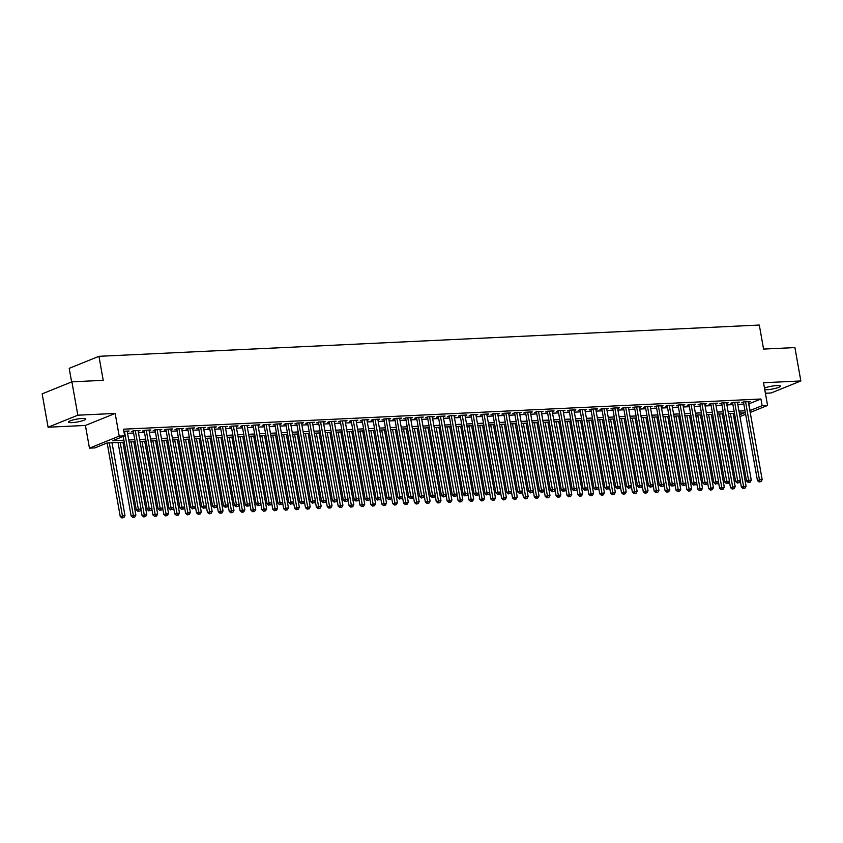 <?xml version="1.0" encoding="UTF-8"?>
<svg xmlns="http://www.w3.org/2000/svg" width="843" height="843" viewBox="0 0 843 843"><rect width="100%" height="100%" fill="white"/><g stroke="black" fill="none" stroke-linecap="round" stroke-linejoin="round"><path stroke-width="1.26" d="M71.992 422.617A8.799 1.454 169.9 0 0 81.149 421.152A8.799 1.454 169.9 0 0 85.796 419.003A8.799 1.454 169.9 0 0 82.277 418.465A8.799 1.454 169.9 0 0 73.109 419.93A8.799 1.454 169.9 0 0 68.473 422.09A8.799 1.454 169.9 0 0 71.992 422.617M764.77 389.729A8.799 1.454 169.9 0 0 766.666 389.729A8.799 1.454 169.9 0 0 775.834 388.265A8.799 1.454 169.9 0 0 780.47 386.105A8.799 1.454 169.9 0 0 776.961 385.567A8.799 1.454 169.9 0 0 764.485 388.128M124.248 442.196L106.966 443.018L94.911 447.896L89.463 448.149L119.2 436.126L124.648 435.873L112.593 440.741L123.889 440.215M85.417 425.452L115.164 413.439L77.841 415.199L71.897 381.826L42.15 393.85L48.093 427.222L85.417 425.452L89.463 448.149M71.623 381.942L69.2 368.338L98.947 356.315L759.301 325.05L763.579 349.076L794.907 347.59L800.85 380.962L763.526 382.733L767.573 405.43L750.207 412.448M765.402 393.26L771.103 392.986L800.85 380.962M735.233 417.57L733.895 417.633M77.841 415.199L48.093 427.222M127.282 431.732L129.074 431.005L123.826 431.258M138.178 431.216L139.97 430.499L133.436 430.805L131.424 431.616L133.331 431.521M149.074 430.699L150.876 429.983L144.332 430.288L142.319 431.1L144.227 431.005M159.97 430.183L161.772 429.466L155.228 429.772L153.215 430.583L155.123 430.488M170.866 429.667L172.667 428.95L166.124 429.256L164.122 430.067L166.029 429.983M181.772 429.15L183.563 428.434L177.019 428.739L175.017 429.551L176.925 429.466M192.668 428.634L194.459 427.917L187.915 428.223L185.913 429.034L187.82 428.95M203.563 428.128L205.355 427.401L198.822 427.707L196.809 428.518L198.716 428.434M214.459 427.612L216.251 426.885L209.717 427.19L207.705 428.002L209.612 427.917M225.355 427.095L227.146 426.368L220.613 426.674L218.6 427.485L220.508 427.401M236.251 426.579L238.042 425.852L231.509 426.158L229.496 426.969L231.403 426.885M247.147 426.063L248.938 425.336L242.405 425.641L240.392 426.453L242.299 426.368M258.042 425.546L259.844 424.819L253.3 425.125L251.288 425.936L253.195 425.852M268.938 425.03L270.74 424.303L264.196 424.609L262.194 425.42L264.091 425.336M279.844 424.514L281.636 423.787L275.092 424.092L273.09 424.904L274.997 424.819M290.74 423.997L292.532 423.27L285.988 423.576L283.986 424.387L285.893 424.303M301.636 423.481L303.427 422.754L296.894 423.06L294.881 423.871L296.789 423.787M312.532 422.965L314.323 422.238L307.79 422.543L305.777 423.365L307.684 423.27M323.427 422.448L325.219 421.721L318.686 422.027L316.673 422.849L318.58 422.754M334.323 421.932L336.115 421.205L329.581 421.511L327.569 422.332L329.476 422.238M345.219 421.416L347.01 420.689L340.477 421.005L338.464 421.816L340.372 421.721M356.115 420.899L357.917 420.172L351.373 420.488L349.36 421.3L351.268 421.205M367.011 420.383L368.812 419.656L362.269 419.972L360.256 420.783L362.163 420.689M377.917 419.867L379.708 419.14L373.164 419.456L371.162 420.267L373.07 420.172M388.813 419.35L390.604 418.623L384.06 418.939L382.058 419.751L383.965 419.656M399.708 418.834L401.5 418.107L394.967 418.423L392.954 419.234L394.861 419.14M410.604 418.318L412.396 417.591L405.862 417.907L403.85 418.718L405.757 418.623M421.5 417.801L423.291 417.074L416.758 417.39L414.745 418.202L416.653 418.107M432.396 417.285L434.187 416.558L427.654 416.874L425.641 417.685L427.549 417.591M443.292 416.769L445.083 416.042L438.55 416.358L436.537 417.169L438.444 417.074M454.187 416.252L455.989 415.525L449.445 415.841L447.433 416.653L449.34 416.558M465.083 415.736L466.885 415.009L460.341 415.325L458.329 416.136L460.236 416.042M475.989 415.22L477.781 414.503L471.237 414.809L469.235 415.62L471.142 415.525M486.885 414.703L488.677 413.987L482.133 414.292L480.131 415.104L482.038 415.009M497.781 414.187L499.572 413.47L493.039 413.776L491.026 414.587L492.934 414.493M508.677 413.671L510.468 412.954L503.935 413.26L501.922 414.071L503.829 413.987M519.573 413.154L521.364 412.438L514.831 412.743L512.818 413.555L514.725 413.47M530.468 412.638L532.26 411.921L525.726 412.227L523.714 413.038L525.621 412.954M541.364 412.132L543.155 411.405L536.622 411.711L534.61 412.522L536.517 412.438M552.26 411.616L554.062 410.889L547.518 411.194L545.505 412.006L547.413 411.921M563.156 411.099L564.958 410.372L558.414 410.678L556.401 411.489L558.308 411.405M574.051 410.583L575.853 409.856L569.31 410.162L567.307 410.973L569.204 410.889M584.958 410.067L586.749 409.34L580.205 409.645L578.203 410.457L580.11 410.372M595.853 409.55L597.645 408.823L591.101 409.129L589.099 409.94L591.006 409.856M606.749 409.034L608.541 408.307L602.007 408.613L599.995 409.424L601.902 409.34M617.645 408.518L619.436 407.791L612.903 408.096L610.89 408.908L612.798 408.823M628.541 408.001L630.332 407.274L623.799 407.58L621.786 408.391L623.694 408.307M639.437 407.485L641.228 406.758L634.695 407.064L632.682 407.875L634.589 407.791M650.332 406.969L652.124 406.242L645.59 406.547L643.578 407.359L645.485 407.274M661.228 406.452L663.03 405.725L656.486 406.031L654.474 406.853L656.381 406.758M672.124 405.936L673.926 405.209L667.382 405.515L665.38 406.337L667.277 406.242M683.03 405.42L684.822 404.693L678.278 405.009L676.276 405.82L678.183 405.725M693.926 404.903L695.717 404.176L689.174 404.492L687.171 405.304L689.079 405.209M704.822 404.387L706.613 403.66L700.08 403.976L698.067 404.788L699.975 404.693M715.718 403.871L717.509 403.144L710.976 403.46L708.963 404.271L710.87 404.176M726.613 403.354L728.405 402.627L721.871 402.943L719.859 403.755L721.766 403.66M737.509 402.838L739.3 402.111L732.767 402.427L730.755 403.239L732.662 403.144M748.689 403.892L760.934 399.013L123.468 429.192L124.648 435.873M127.567 433.302L133.594 433.017M138.463 432.786L144.501 432.501M149.359 432.269L155.397 431.985M160.254 431.753L166.292 431.468M171.15 431.237L177.188 430.952M182.046 430.72L188.084 430.436M192.942 430.204L198.98 429.919M203.837 429.688L209.875 429.403M214.733 429.182L220.771 428.887M225.639 428.666L231.667 428.37M236.535 428.149L242.573 427.854M247.431 427.633L253.469 427.338M258.327 427.116L264.365 426.832M269.223 426.6L275.261 426.316M280.118 426.084L286.156 425.799M291.014 425.567L297.052 425.283M301.91 425.051L307.948 424.767M312.806 424.535L318.844 424.25M323.712 424.018L329.739 423.734M334.608 423.502L340.635 423.218M345.504 422.986L351.542 422.701M356.399 422.469L362.437 422.185M367.295 421.953L373.333 421.669M378.191 421.437L384.229 421.152M389.087 420.92L395.125 420.636M399.982 420.404L406.02 420.12M410.878 419.888L416.916 419.603M421.785 419.371L427.812 419.087M432.68 418.855L438.708 418.571M443.576 418.339L449.614 418.054M454.472 417.822L460.51 417.538M465.368 417.306L471.406 417.022M476.263 416.79L482.301 416.505M487.159 416.273L493.197 415.989M498.055 415.757L504.093 415.473M508.951 415.241L514.989 414.956M519.846 414.724L525.884 414.44M530.753 414.208L536.78 413.924M541.649 413.692L547.687 413.407M552.544 413.186L558.582 412.891M563.44 412.67L569.478 412.375M574.336 412.153L580.374 411.858M585.232 411.637L591.27 411.342M596.127 411.121L602.165 410.836M607.023 410.604L613.061 410.32M617.919 410.088L623.957 409.803M628.825 409.572L634.853 409.287M639.721 409.055L645.749 408.771M650.617 408.539L656.655 408.254M661.513 408.023L667.551 407.738M672.408 407.506L678.446 407.222M683.304 406.99L689.342 406.705M694.2 406.474L700.238 406.189M705.096 405.957L711.134 405.673M715.992 405.441L722.029 405.156M726.898 404.925L732.925 404.64M737.794 404.408L743.821 404.124M748.405 402.322L750.196 401.595L743.663 401.911L741.65 402.722L743.558 402.627M115.164 413.439L119.2 436.126M760.934 399.013L762.125 405.683L767.573 405.43M71.897 381.826L103.225 380.341L98.947 356.315M739.638 414.777L744.432 412.828L739.332 413.07M734.474 413.302L728.436 413.586M723.579 413.818L717.541 414.103M712.683 414.334L706.645 414.619M701.787 414.851L695.749 415.135M690.881 415.367L684.853 415.652M679.985 415.884L673.947 416.168M669.089 416.4L663.051 416.684M658.193 416.916L652.155 417.201M647.298 417.433L641.26 417.717M636.402 417.949L630.364 418.233M625.506 418.465L619.468 418.75M614.61 418.982L608.572 419.266M603.714 419.498L597.676 419.782M592.808 420.014L586.781 420.299M581.912 420.531L575.885 420.815M571.017 421.047L564.979 421.331M560.121 421.563L554.083 421.848M549.225 422.08L543.187 422.364M538.329 422.596L532.291 422.88M527.433 423.112L521.395 423.397M516.538 423.629L510.5 423.913M505.642 424.145L499.604 424.429M494.736 424.661L488.708 424.946M483.84 425.178L477.812 425.462M472.944 425.683L466.906 425.978M462.048 426.2L456.01 426.495M451.153 426.716L445.115 427.011M440.257 427.232L434.219 427.527M429.361 427.749L423.323 428.033M418.465 428.265L412.427 428.55M407.569 428.781L401.531 429.066M396.663 429.298L390.636 429.582M385.767 429.814L379.74 430.099M374.872 430.33L368.834 430.615M363.976 430.847L357.938 431.131M353.08 431.363L347.042 431.648M342.184 431.879L336.146 432.164M331.288 432.396L325.25 432.68M320.393 432.912L314.355 433.197M309.497 433.428L303.459 433.713M298.601 433.945L292.563 434.229M287.695 434.461L281.667 434.746M276.799 434.977L270.761 435.262M265.903 435.494L259.865 435.778M255.007 436.01L248.97 436.295M244.112 436.526L238.074 436.811M233.216 437.043L227.178 437.327M222.32 437.559L216.282 437.844M211.424 438.075L205.386 438.36M200.529 438.592L194.491 438.876M189.622 439.108L183.595 439.393M178.727 439.624L172.699 439.909M167.831 440.141L161.793 440.425M156.935 440.657L150.897 440.942M146.039 441.174L140.001 441.458M135.143 441.69L129.105 441.974M733.81 417.127L735.064 416.621M745.634 414.292L739.954 416.59M749.88 410.573L762.125 405.683M128.747 439.983L134.785 439.698M139.653 439.466L145.681 439.182M150.549 438.95L156.577 438.666M161.445 438.434L167.483 438.149M172.341 437.917L178.379 437.633M183.237 437.401L189.275 437.117M194.132 436.885L200.17 436.6M205.028 436.368L211.066 436.084M215.924 435.852L221.962 435.568M226.82 435.336L232.858 435.051M237.715 434.819L243.753 434.535M248.622 434.303L254.649 434.019M259.518 433.787L265.556 433.502M270.413 433.27L276.451 432.986M281.309 432.754L287.347 432.47M292.205 432.238L298.243 431.953M303.101 431.721L309.139 431.437M313.996 431.205L320.034 430.921M324.892 430.689L330.93 430.404M335.788 430.172L341.826 429.888M346.694 429.656L352.722 429.372M357.59 429.14L363.628 428.855M368.486 428.623L374.524 428.339M379.382 428.107L385.42 427.822M390.277 427.591L396.315 427.306M401.173 427.074L407.211 426.79M412.069 426.569L418.107 426.273M422.965 426.052L429.003 425.757M433.86 425.536L439.898 425.241M444.767 425.02L450.794 424.724M455.663 424.503L461.69 424.219M466.558 423.987L472.596 423.702M477.454 423.471L483.492 423.186M488.35 422.954L494.388 422.67M499.246 422.438L505.284 422.153M510.141 421.921L516.179 421.637M521.037 421.405L527.075 421.121M531.933 420.889L537.971 420.604M542.839 420.372L548.867 420.088M553.735 419.856L559.763 419.572M564.631 419.34L570.669 419.055M575.527 418.823L581.565 418.539M586.422 418.307L592.46 418.023M597.318 417.791L603.356 417.506M608.214 417.274L614.252 416.99M619.11 416.758L625.148 416.474M630.006 416.242L636.043 415.957M640.901 415.725L646.939 415.441M651.808 415.209L657.835 414.925M662.703 414.693L668.741 414.408M673.599 414.176L679.637 413.892M684.495 413.66L690.533 413.376M695.391 413.144L701.429 412.859M706.286 412.627L712.324 412.343M717.182 412.111L723.22 411.827M728.078 411.595L734.116 411.31M738.974 411.078L745.012 410.794M748.879 403.881L750.059 410.562M743.442 401.995L757.446 480.594L759.459 479.772L745.57 401.816M759.975 481.722L761.071 481.669L759.975 481.722L759.459 479.772L762.177 479.646L748.289 401.689M757.446 480.594L759.174 482.038M761.071 481.669L762.177 479.646M740.27 480.9L741.366 487.085L746.097 486.148L733.136 413.365M730.417 413.502L743.905 488.213L743.094 488.54L744.991 488.16L743.905 488.213M746.097 486.148L744.991 488.16M743.094 488.54L741.366 487.085M732.546 402.511L746.55 481.1L748.563 480.289L734.674 402.332M749.079 482.238L750.175 482.185L749.079 482.238L748.563 480.289L751.282 480.162L737.393 402.206M746.55 481.1L748.278 482.554M750.175 482.185L751.282 480.162M721.65 403.028L735.654 481.616L737.667 480.805L723.779 402.849M738.183 482.754L739.279 482.702L738.183 482.754L737.667 480.805L740.386 480.679L726.497 402.722M735.654 481.616L737.383 483.071M739.279 482.702L740.386 480.679M710.754 403.544L724.759 482.133L726.761 481.321L712.883 403.365M727.288 483.26L728.384 483.218L727.288 483.26L726.761 481.321L729.49 481.195L715.602 403.239M724.759 482.133L726.487 483.587M728.384 483.218L729.49 481.195M699.859 404.06L713.863 482.649L715.865 481.838L701.987 403.881M716.392 483.777L717.477 483.734L716.392 483.777L715.865 481.838L718.594 481.711L704.706 403.755M713.863 482.649L715.591 484.103M717.477 483.734L718.594 481.711M729.374 481.416L730.47 487.602L735.201 486.664L722.24 413.881M719.522 414.008L733.01 488.729L732.198 489.056L734.095 488.677L733.01 488.729M735.201 486.664L734.095 488.677M732.198 489.056L730.47 487.602M718.468 481.933L719.574 488.118L724.306 487.18L711.344 414.398M708.615 414.524L722.103 489.246L721.302 489.572L723.199 489.193L722.103 489.246M724.306 487.18L723.199 489.193M721.302 489.572L719.574 488.118M707.572 482.449L708.678 488.634L713.41 487.697L700.449 414.914M697.719 415.041L711.207 489.762L710.407 490.089L712.303 489.709L711.207 489.762M713.41 487.697L712.303 489.709M710.407 490.089L708.678 488.634M696.676 482.965L697.783 489.151L702.514 488.213L689.553 415.43M686.824 415.557L700.312 490.278L699.511 490.605L701.408 490.226L700.312 490.278M702.514 488.213L701.408 490.226M699.511 490.605L697.783 489.151M688.963 404.577L702.967 483.165L704.969 482.354L691.081 404.398M705.496 484.293L706.582 484.251L705.496 484.293L704.969 482.354L707.698 482.228L693.81 404.271M702.967 483.165L704.695 484.62M706.582 484.251L707.698 482.228M685.78 483.482L686.887 489.667L691.618 488.729L678.657 415.947M675.928 416.073L689.416 490.795L688.615 491.121L690.512 490.742L689.416 490.795M691.618 488.729L690.512 490.742M688.615 491.121L686.887 489.667M678.067 405.093L692.061 483.682L694.074 482.87L680.185 404.914M694.6 484.809L695.686 484.767L694.6 484.809L694.074 482.87L696.803 482.744L682.914 404.788M692.061 483.682L693.8 485.136M695.686 484.767L696.803 482.744M674.885 483.998L675.991 490.183L680.722 489.246L667.761 416.463M665.032 416.59L678.52 491.311L677.719 491.638L679.606 491.258L678.52 491.311M680.722 489.246L679.606 491.258M677.719 491.638L675.991 490.183M667.171 405.609L681.165 484.198L683.178 483.387L669.289 405.43M683.705 485.326L684.79 485.273L683.705 485.326L683.178 483.387L685.907 483.26L672.019 405.304M681.165 484.198L682.893 485.652M684.79 485.273L685.907 483.26M663.989 484.514L665.085 490.7L669.827 489.762L656.855 416.979M654.136 417.106L667.624 491.827L666.824 492.154L668.71 491.775L667.624 491.827M669.827 489.762L668.71 491.775M666.824 492.154L665.085 490.7M656.275 406.126L670.269 484.714L672.282 483.903L658.394 405.947M672.809 485.842L673.894 485.789L672.809 485.842L672.282 483.903L675.001 483.777L661.123 405.82M670.269 484.714L671.997 486.169M673.894 485.789L675.001 483.777M653.093 485.031L654.189 491.216L658.931 490.278L645.959 417.496M643.241 417.622L656.729 492.344L655.917 492.67L657.814 492.291L656.729 492.344M658.931 490.278L657.814 492.291M655.917 492.67L654.189 491.216M645.38 406.642L659.374 485.231L661.386 484.419L647.498 406.463M661.913 486.358L662.998 486.306L661.913 486.358L661.386 484.419L664.105 484.293L650.227 406.337M659.374 485.231L661.102 486.685M662.998 486.306L664.105 484.293M642.197 485.547L643.293 491.732L648.035 490.795L635.064 418.012M632.345 418.139L645.833 492.86L645.021 493.187L646.918 492.807L645.833 492.86M648.035 490.795L646.918 492.807M645.021 493.187L643.293 491.732M634.473 407.158L648.478 485.747L650.49 484.936L636.602 406.979M651.007 486.875L652.103 486.822L651.007 486.875L650.49 484.936L653.209 484.809L639.321 406.853M648.478 485.747L650.206 487.201M652.103 486.822L653.209 484.809M631.302 486.063L632.398 492.249L637.129 491.311L624.168 418.528M621.449 418.655L634.937 493.376L634.126 493.703L636.022 493.324L634.937 493.376M637.129 491.311L636.022 493.324M634.126 493.703L632.398 492.249M623.578 407.675L637.582 486.263L639.595 485.452L625.706 407.496M640.111 487.391L641.207 487.338L640.111 487.391L639.595 485.452L642.313 485.326L628.425 407.369M637.582 486.263L639.31 487.718M641.207 487.338L642.313 485.326M620.395 486.58L621.502 492.765L626.233 491.827L613.272 419.045M610.553 419.171L624.031 493.893L623.23 494.219L625.127 493.84L624.031 493.893M626.233 491.827L625.127 493.84M623.23 494.219L621.502 492.765M612.682 408.191L626.686 486.78L628.699 485.968L614.81 408.012M629.215 487.907L630.311 487.855L629.215 487.907L628.699 485.968L631.418 485.842L617.529 407.886M626.686 486.78L628.414 488.234M630.311 487.855L631.418 485.842M609.5 487.096L610.606 493.281L615.337 492.333L602.376 419.561M599.647 419.688L613.135 494.409L612.334 494.736L614.231 494.356L613.135 494.409M615.337 492.333L614.231 494.356M612.334 494.736L610.606 493.281M601.786 408.707L615.79 487.296L617.793 486.485L603.915 408.528M618.319 488.424L619.405 488.371L618.319 488.424L617.793 486.485L620.522 486.358L606.633 408.391M615.79 487.296L617.519 488.75M619.405 488.371L620.522 486.358M598.604 487.612L599.71 493.798L604.442 492.849L591.48 420.077M588.751 420.204L602.239 494.925L601.438 495.252L603.335 494.873L602.239 494.925M604.442 492.849L603.335 494.873M601.438 495.252L599.71 493.798M590.89 409.224L604.895 487.812L606.897 487.001L593.008 409.045M607.424 488.94L608.509 488.887L607.424 488.94L606.897 487.001L609.626 486.875L595.738 408.908M604.895 487.812L606.623 489.267M608.509 488.887L609.626 486.875M587.708 488.129L588.814 494.314L593.546 493.366L580.585 420.594M577.855 420.72L591.343 495.442L590.543 495.768L592.439 495.389L591.343 495.442M593.546 493.366L592.439 495.389M590.543 495.768L588.814 494.314M579.995 409.74L593.988 488.329L596.001 487.517L582.113 409.561M596.528 489.456L597.613 489.404L596.528 489.456L596.001 487.517L598.73 487.391L584.842 409.424M593.988 488.329L595.727 489.783M597.613 489.404L598.73 487.391M576.812 488.634L577.919 494.83L582.65 493.882L569.689 421.11M566.96 421.237L580.448 495.958L579.647 496.285L581.533 495.905L580.448 495.958M582.65 493.882L581.533 495.905M579.647 496.285L577.919 494.83M569.099 410.246L583.093 488.845L585.105 488.034L571.217 410.077M585.632 489.973L586.717 489.92L585.632 489.973L585.105 488.034L587.834 487.907L573.946 409.94M583.093 488.845L584.821 490.299M586.717 489.92L587.834 487.907M565.916 489.151L567.023 495.347L571.754 494.398L558.793 421.626M556.064 421.753L569.552 496.474L568.751 496.801L570.637 496.422L569.552 496.474M571.754 494.398L570.637 496.422M568.751 496.801L567.023 495.347M558.203 410.762L572.197 489.361L574.209 488.55L560.321 410.594M574.736 490.489L575.822 490.436L574.736 490.489L574.209 488.55L576.928 488.424L563.05 410.457M572.197 489.361L573.925 490.816M575.822 490.436L576.928 488.424M555.021 489.667L556.117 495.863L560.858 494.915L547.887 422.143M545.168 422.269L558.656 496.991L557.855 497.317L559.741 496.938L558.656 496.991M560.858 494.915L559.741 496.938M557.855 497.317L556.117 495.863M547.307 411.279L561.301 489.878L563.314 489.066L549.425 411.11M563.841 491.005L564.926 490.953L563.841 491.005L563.314 489.066L566.032 488.94L552.154 410.973M561.301 489.878L563.029 491.332M564.926 490.953L566.032 488.94M544.125 490.183L545.221 496.379L549.963 495.431L536.991 422.659M534.272 422.786L547.76 497.507L546.949 497.834L548.846 497.454L547.76 497.507M549.963 495.431L548.846 497.454M546.949 497.834L545.221 496.379M536.401 411.795L550.405 490.394L552.418 489.583L538.529 411.626M552.934 491.522L554.03 491.469L552.934 491.522L552.418 489.583L555.137 489.456L541.248 411.489M550.405 490.394L552.133 491.848M554.03 491.469L555.137 489.456M533.229 490.7L534.325 496.896L539.056 495.947L526.095 423.175M523.377 423.302L536.865 498.023L536.053 498.339L537.95 497.971L536.865 498.023M539.056 495.947L537.95 497.971M536.053 498.339L534.325 496.896M525.505 412.311L539.509 490.911L541.522 490.099L527.634 412.132M542.038 492.038L543.134 491.985L542.038 492.038L541.522 490.099L544.241 489.973L530.352 412.006M539.509 490.911L541.238 492.365M543.134 491.985L544.241 489.973M522.323 491.216L523.429 497.412L528.161 496.464L515.199 423.692M512.481 423.818L525.958 498.54L525.157 498.856L527.054 498.487L525.958 498.54M528.161 496.464L527.054 498.487M525.157 498.856L523.429 497.412M514.609 412.828L528.614 491.427L530.626 490.615L516.738 412.649M531.143 492.554L532.239 492.502L531.143 492.554L530.626 490.615L533.345 490.489L519.457 412.522M528.614 491.427L530.342 492.881M532.239 492.502L533.345 490.489M511.427 491.732L512.533 497.928L517.265 496.98L504.304 424.208M501.574 424.335L515.062 499.056L514.262 499.372L516.158 499.003L515.062 499.056M517.265 496.98L516.158 499.003M514.262 499.372L512.533 497.928M503.714 413.344L517.718 491.943L519.72 491.132L505.842 413.165M520.247 493.071L521.343 493.018L520.247 493.071L519.72 491.132L522.449 491.005L508.561 413.038M517.718 491.943L519.446 493.397M521.343 493.018L522.449 491.005M500.531 492.249L501.638 498.434L506.369 497.496L493.408 424.724M490.679 424.851L504.167 499.572L503.366 499.888L505.263 499.52L504.167 499.572M506.369 497.496L505.263 499.52M503.366 499.888L501.638 498.434M492.818 413.86L506.822 492.46L508.824 491.648L494.936 413.681M509.351 493.587L510.436 493.534L509.351 493.587L508.824 491.648L511.553 491.511L497.665 413.555M506.822 492.46L508.55 493.914M510.436 493.534L511.553 491.511M489.635 492.765L490.742 498.951L495.473 498.013L482.512 425.241M479.783 425.367L493.271 500.089L492.47 500.405L494.367 500.036L493.271 500.089M495.473 498.013L494.367 500.036M492.47 500.405L490.742 498.951M481.922 414.377L495.916 492.976L497.928 492.164L484.04 414.198M498.455 494.103L499.541 494.051L498.455 494.103L497.928 492.164L500.658 492.027L486.769 414.071M495.916 492.976L497.655 494.43M499.541 494.051L500.658 492.027M478.74 493.281L479.846 499.467L484.577 498.529L471.616 425.747M468.887 425.884L482.375 500.594L481.574 500.921L483.46 500.552L482.375 500.594M484.577 498.529L483.46 500.552M481.574 500.921L479.846 499.467M471.026 414.893L485.02 493.492L487.033 492.681L473.144 414.714M487.56 494.62L488.645 494.567L487.56 494.62L487.033 492.681L489.762 492.544L475.874 414.587M485.02 493.492L486.748 494.946M488.645 494.567L489.762 492.544M467.844 493.798L468.95 499.983L473.682 499.045L460.721 426.263M457.991 426.4L471.479 501.111L470.679 501.437L472.565 501.069L471.479 501.111M473.682 499.045L472.565 501.069M470.679 501.437L468.95 499.983M460.13 415.409L474.124 494.009L476.137 493.197L462.249 415.23M476.664 495.136L477.749 495.083L476.664 495.136L476.137 493.197L478.866 493.06L464.978 415.104M474.124 494.009L475.852 495.463M477.749 495.083L478.866 493.06M456.948 494.314L458.044 500.5L462.786 499.562L449.814 426.779M447.096 426.916L460.584 501.627L459.783 501.954L461.669 501.585L460.584 501.627M462.786 499.562L461.669 501.585M459.783 501.954L458.044 500.5M449.235 415.926L463.228 494.525L465.241 493.713L451.353 415.747M465.768 495.652L466.853 495.6L465.768 495.652L465.241 493.713L467.96 493.576L454.082 415.62M463.228 494.525L464.957 495.979M466.853 495.6L467.96 493.576M446.052 494.83L447.148 501.016L451.89 500.078L438.918 427.296M436.2 427.433L449.688 502.143L448.876 502.47L450.773 502.091L449.688 502.143M451.89 500.078L450.773 502.091M448.876 502.47L447.148 501.016M438.328 416.442L452.333 495.041L454.345 494.23L440.457 416.263M454.862 496.169L455.958 496.116L454.862 496.169L454.345 494.23L457.064 494.093L443.176 416.136M452.333 495.041L454.061 496.495M455.958 496.116L457.064 494.093M435.157 495.347L436.252 501.532L440.984 500.594L428.023 427.812M425.304 427.949L438.792 502.66L437.981 502.986L439.877 502.607L438.792 502.66M440.984 500.594L439.877 502.607M437.981 502.986L436.252 501.532M427.433 416.958L441.437 495.558L443.45 494.746L429.561 416.779M443.966 496.685L445.062 496.632L443.966 496.685L443.45 494.746L446.168 494.609L432.28 416.653M441.437 495.558L443.165 497.001M445.062 496.632L446.168 494.609M424.261 495.863L425.357 502.049L430.088 501.111L417.127 428.328M414.408 428.465L427.896 503.176L427.085 503.503L428.982 503.123L427.896 503.176M430.088 501.111L428.982 503.123M427.085 503.503L425.357 502.049M416.537 417.475L430.541 496.074L432.554 495.252L418.665 417.296M433.07 497.201L434.166 497.149L433.07 497.201L432.554 495.252L435.273 495.126L421.384 417.169M430.541 496.074L432.269 497.518M434.166 497.149L435.273 495.126M413.355 496.379L414.461 502.565L419.192 501.627L406.231 428.845M403.502 428.982L416.99 503.692L416.189 504.019L418.086 503.64L416.99 503.692M419.192 501.627L418.086 503.64M416.189 504.019L414.461 502.565M405.641 417.991L419.645 496.59L421.648 495.768L407.77 417.812M422.174 497.718L423.27 497.665L422.174 497.718L421.648 495.768L424.377 495.642L410.488 417.685M419.645 496.59L421.374 498.034M423.27 497.665L424.377 495.642M402.459 496.896L403.565 503.081L408.297 502.143L395.335 429.361M392.606 429.498L406.094 504.209L405.293 504.536L407.19 504.156L406.094 504.209M408.297 502.143L407.19 504.156M405.293 504.536L403.565 503.081M394.745 418.507L408.75 497.107L410.752 496.285L396.863 418.328M411.279 498.234L412.364 498.181L411.279 498.234L410.752 496.285L413.481 496.158L399.593 418.202M408.75 497.107L410.478 498.55M412.364 498.181L413.481 496.158M391.563 497.412L392.669 503.598L397.401 502.66L384.44 429.877M381.71 430.004L395.198 504.725L394.398 505.052L396.294 504.672L395.198 504.725M397.401 502.66L396.294 504.672M394.398 505.052L392.669 503.598M383.85 419.024L397.854 497.612L399.856 496.801L385.968 418.845M400.383 498.75L401.468 498.698L400.383 498.75L399.856 496.801L402.585 496.675L388.697 418.718M397.854 497.612L399.582 499.067M401.468 498.698L402.585 496.675M380.667 497.928L381.774 504.114L386.505 503.176L373.544 430.394M370.815 430.52L384.303 505.242L383.502 505.568L385.388 505.189L384.303 505.242M386.505 503.176L385.388 505.189M383.502 505.568L381.774 504.114M372.954 419.54L386.948 498.129L388.96 497.317L375.072 419.361M389.487 499.267L390.572 499.214L389.487 499.267L388.96 497.317L391.689 497.191L377.801 419.234M386.948 498.129L388.686 499.583M390.572 499.214L391.689 497.191M369.771 498.445L370.878 504.63L375.609 503.692L362.648 430.91M359.919 431.036L373.407 505.758L372.606 506.085L374.492 505.705L373.407 505.758M375.609 503.692L374.492 505.705M372.606 506.085L370.878 504.63M362.058 420.056L376.052 498.645L378.064 497.834L364.176 419.877M378.591 499.773L379.677 499.73L378.591 499.773L378.064 497.834L380.794 497.707L366.905 419.751M376.052 498.645L377.78 500.099M379.677 499.73L380.794 497.707M358.876 498.961L359.972 505.147L364.713 504.209L351.742 431.426M349.023 431.553L362.511 506.274L361.71 506.601L363.596 506.221L362.511 506.274M364.713 504.209L363.596 506.221M361.71 506.601L359.972 505.147M351.162 420.573L365.156 499.161L367.169 498.35L353.28 420.394M367.696 500.289L368.781 500.247L367.696 500.289L367.169 498.35L369.887 498.224L356.009 420.267M365.156 499.161L366.884 500.616M368.781 500.247L369.887 498.224M347.98 499.477L349.076 505.663L353.818 504.725L340.846 431.943M338.127 432.069L351.615 506.791L350.804 507.117L352.701 506.738L351.615 506.791M353.818 504.725L352.701 506.738M350.804 507.117L349.076 505.663M340.266 421.089L354.26 499.678L356.273 498.866L342.384 420.91M356.789 500.805L357.885 500.763L356.789 500.805L356.273 498.866L358.992 498.74L345.103 420.783M354.26 499.678L355.988 501.132M357.885 500.763L358.992 498.74M337.084 499.994L338.18 506.179L342.911 505.242L329.95 432.459M327.232 432.585L340.72 507.307L339.908 507.634L341.805 507.254L340.72 507.307M342.911 505.242L341.805 507.254M339.908 507.634L338.18 506.179M329.36 421.605L343.364 500.194L345.377 499.383L331.489 421.426M345.893 501.322L346.989 501.269L345.893 501.322L345.377 499.383L348.096 499.256L334.207 421.3M343.364 500.194L345.093 501.648M346.989 501.269L348.096 499.256M326.188 500.51L327.284 506.696L332.016 505.758L319.054 432.975M316.336 433.102L329.824 507.823L329.012 508.15L330.909 507.771L329.824 507.823M332.016 505.758L330.909 507.771M329.012 508.15L327.284 506.696M318.464 422.122L332.469 500.71L334.481 499.899L320.593 421.943M334.998 501.838L336.094 501.785L334.998 501.838L334.481 499.899L337.2 499.773L323.312 421.816M332.469 500.71L334.197 502.165M336.094 501.785L337.2 499.773M315.282 501.027L316.388 507.212L321.12 506.274L308.159 433.492M305.429 433.618L318.917 508.34L318.117 508.666L320.013 508.287L318.917 508.34M321.12 506.274L320.013 508.287M318.117 508.666L316.388 507.212M307.569 422.638L321.573 501.227L323.575 500.415L309.697 422.459M324.102 502.354L325.198 502.302L324.102 502.354L323.575 500.415L326.304 500.289L312.416 422.332M321.573 501.227L323.301 502.681M325.198 502.302L326.304 500.289M304.386 501.543L305.493 507.728L310.224 506.791L297.263 434.008M294.534 434.134L308.022 508.856L307.221 509.183L309.118 508.803L308.022 508.856M310.224 506.791L309.118 508.803M307.221 509.183L305.493 507.728M296.673 423.154L310.677 501.743L312.679 500.932L298.801 422.975M313.206 502.871L314.291 502.818L313.206 502.871L312.679 500.932L315.408 500.805L301.52 422.849M310.677 501.743L312.405 503.197M314.291 502.818L315.408 500.805M293.49 502.059L294.597 508.245L299.328 507.307L286.367 434.524M283.638 434.651L297.126 509.372L296.325 509.699L298.222 509.32L297.126 509.372M299.328 507.307L298.222 509.32M296.325 509.699L294.597 508.245M285.777 423.671L299.781 502.259L301.783 501.448L287.895 423.492M302.31 503.387L303.396 503.334L302.31 503.387L301.783 501.448L304.513 501.322L290.624 423.365M299.781 502.259L301.509 503.714M303.396 503.334L304.513 501.322M282.595 502.576L283.701 508.761L288.432 507.823L275.471 435.041M272.742 435.167L286.23 509.889L285.429 510.215L287.326 509.836L286.23 509.889M288.432 507.823L287.326 509.836M285.429 510.215L283.701 508.761M274.881 424.187L288.875 502.776L290.888 501.964L276.999 424.008M291.415 503.903L292.5 503.851L291.415 503.903L290.888 501.964L293.617 501.838L279.728 423.881M288.875 502.776L290.614 504.23M292.5 503.851L293.617 501.838M271.699 503.092L272.805 509.277L277.537 508.34L264.576 435.557M261.846 435.683L275.334 510.405L274.533 510.732L276.42 510.352L275.334 510.405M277.537 508.34L276.42 510.352M274.533 510.732L272.805 509.277M263.985 424.703L277.979 503.292L279.992 502.481L266.103 424.524M280.519 504.42L281.604 504.367L280.519 504.42L279.992 502.481L282.721 502.354L268.833 424.387M277.979 503.292L279.707 504.746M281.604 504.367L282.721 502.354M260.803 503.608L261.899 509.794L266.641 508.845L253.669 436.073M250.951 436.2L264.439 510.921L263.638 511.248L265.524 510.869L264.439 510.921M266.641 508.845L265.524 510.869M263.638 511.248L261.899 509.794M253.09 425.22L267.083 503.808L269.096 502.997L255.208 425.041M269.623 504.936L270.708 504.883L269.623 504.936L269.096 502.997L271.815 502.871L257.937 424.904M267.083 503.808L268.812 505.263M270.708 504.883L271.815 502.871M249.907 504.125L251.003 510.31L255.745 509.362L242.773 436.59M240.055 436.716L253.543 511.438L252.731 511.764L254.628 511.385L253.543 511.438M255.745 509.362L254.628 511.385M252.731 511.764L251.003 510.31M242.194 425.736L256.188 504.325L258.2 503.513L244.312 425.557M258.727 505.452L259.813 505.4L258.727 505.452L258.2 503.513L260.919 503.387L247.041 425.42M256.188 504.325L257.916 505.779M259.813 505.4L260.919 503.387M239.012 504.641L240.107 510.826L244.849 509.878L231.878 437.106M229.159 437.232L242.647 511.954L241.836 512.281L243.732 511.901L242.647 511.954M244.849 509.878L243.732 511.901M241.836 512.281L240.107 510.826M231.288 426.242L245.292 504.841L247.305 504.03L233.416 426.073M247.821 505.969L248.917 505.916L247.821 505.969L247.305 504.03L250.023 503.903L236.135 425.936M245.292 504.841L247.02 506.295M248.917 505.916L250.023 503.903M228.116 505.147L229.212 511.343L233.943 510.394L220.982 437.622M218.263 437.749L231.751 512.47L230.94 512.797L232.837 512.418L231.751 512.47M233.943 510.394L232.837 512.418M230.94 512.797L229.212 511.343M220.392 426.758L234.396 505.357L236.409 504.546L222.52 426.59M236.925 506.485L238.021 506.432L236.925 506.485L236.409 504.546L239.127 504.42L225.239 426.453M234.396 505.357L236.124 506.812M238.021 506.432L239.127 504.42M217.209 505.663L218.316 511.859L223.047 510.911L210.086 438.139M207.367 438.265L220.845 512.987L220.044 513.313L221.941 512.934L220.845 512.987M223.047 510.911L221.941 512.934M220.044 513.313L218.316 511.859M209.496 427.275L223.5 505.874L225.513 505.062L211.625 427.106M226.029 507.001L227.125 506.949L226.029 507.001L225.513 505.062L228.232 504.936L214.343 426.969M223.5 505.874L225.229 507.328M227.125 506.949L228.232 504.936M206.314 506.179L207.42 512.375L212.151 511.427L199.19 438.655M196.461 438.781L209.949 513.503L209.148 513.83L211.045 513.45L209.949 513.503M212.151 511.427L211.045 513.45M209.148 513.83L207.42 512.375M198.6 427.791L212.605 506.39L214.607 505.579L200.729 427.622M215.134 507.518L216.219 507.465L215.134 507.518L214.607 505.579L217.336 505.452L203.448 427.485M212.605 506.39L214.333 507.844M216.219 507.465L217.336 505.452M195.418 506.696L196.524 512.892L201.256 511.943L188.295 439.171M185.565 439.298L199.053 514.019L198.253 514.335L200.149 513.967L199.053 514.019M201.256 511.943L200.149 513.967M198.253 514.335L196.524 512.892M187.704 428.307L201.709 506.906L203.711 506.095L189.823 428.139M204.238 508.034L205.323 507.981L204.238 508.034L203.711 506.095L206.44 505.969L192.552 428.002M201.709 506.906L203.437 508.361M205.323 507.981L206.44 505.969M184.522 507.212L185.629 513.408L190.36 512.46L177.399 439.688M174.67 439.814L188.158 514.536L187.357 514.852L189.253 514.483L188.158 514.536M190.36 512.46L189.253 514.483M187.357 514.852L185.629 513.408M176.809 428.824L190.803 507.423L192.815 506.611L178.927 428.644M193.342 508.55L194.427 508.498L193.342 508.55L192.815 506.611L195.544 506.485L181.656 428.518M190.803 507.423L192.541 508.877M194.427 508.498L195.544 506.485M173.626 507.728L174.733 513.924L179.464 512.976L166.503 440.204M163.774 440.331L177.262 515.052L176.461 515.368L178.347 514.999L177.262 515.052M179.464 512.976L178.347 514.999M176.461 515.368L174.733 513.924M165.913 429.34L179.907 507.939L181.919 507.128L168.031 429.161M182.446 509.067L183.532 509.014L182.446 509.067L181.919 507.128L184.649 507.001L170.76 429.034M179.907 507.939L181.635 509.393M183.532 509.014L184.649 507.001M162.731 508.245L163.837 514.441L168.568 513.492L155.607 440.72M152.878 440.847L166.366 515.568L165.565 515.884L167.451 515.516L166.366 515.568M168.568 513.492L167.451 515.516M165.565 515.884L163.837 514.441M155.017 429.856L169.011 508.455L171.024 507.644L157.135 429.677M171.55 509.583L172.636 509.53L171.55 509.583L171.024 507.644L173.742 507.507L159.864 429.551M169.011 508.455L170.739 509.91M172.636 509.53L173.742 507.507M151.835 508.761L152.931 514.947L157.673 514.009L144.701 441.237M141.982 441.363L155.47 516.085L154.669 516.401L156.556 516.032L155.47 516.085M157.673 514.009L156.556 516.032M154.669 516.401L152.931 514.947M144.121 430.373L158.115 508.972L160.128 508.16L146.239 430.193M160.655 510.099L161.74 510.047L160.655 510.099L160.128 508.16L162.847 508.023L148.969 430.067M158.115 508.972L159.843 510.426M161.74 510.047L162.847 508.023M140.939 509.277L142.035 515.463L146.777 514.525L133.805 441.753M131.087 441.88L144.574 516.601L143.763 516.917L145.66 516.548L144.574 516.601M146.777 514.525L145.66 516.548M143.763 516.917L142.035 515.463M133.215 430.889L147.219 509.488L149.232 508.677L135.344 430.71M149.748 510.616L150.844 510.563L149.748 510.616L149.232 508.677L151.951 508.54L138.062 430.583M147.219 509.488L148.948 510.942M150.844 510.563L151.951 508.54M118.052 442.491L131.139 515.979L135.871 515.041L122.909 442.259M120.191 442.396L133.679 517.107L132.867 517.433L134.764 517.065L133.679 517.107M135.871 515.041L134.764 517.065M132.867 517.433L131.139 515.979M123.226 436.453L136.324 510.004L138.336 509.193L124.448 431.226M138.853 511.132L139.949 511.079L138.853 511.132L138.336 509.193L141.055 509.056L127.167 431.1M136.324 510.004L138.052 511.459M139.949 511.079L141.055 509.056M107.156 443.007L120.243 516.496L124.975 515.558L112.014 442.775M109.295 442.912L122.772 517.623L121.972 517.95L123.868 517.581L122.772 517.623M124.975 515.558L123.868 517.581M121.972 517.95L120.243 516.496"/></g></svg>
